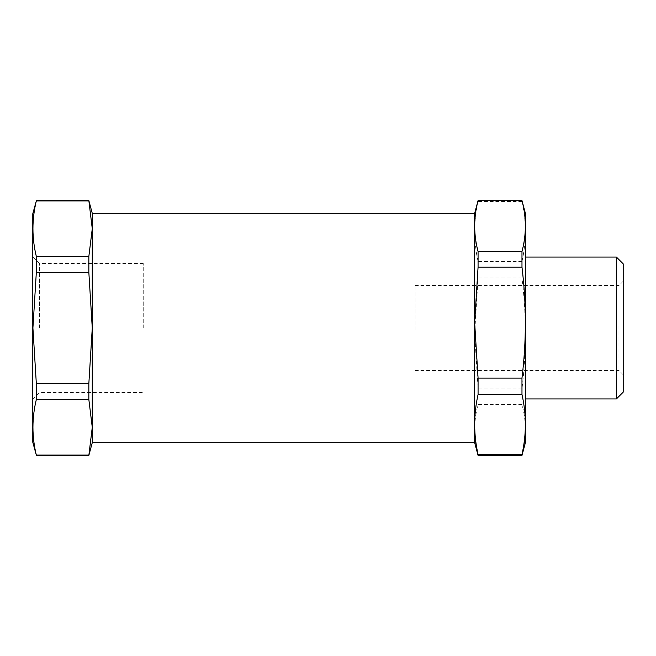 <?xml version="1.0" encoding="UTF-8"?>
<svg xmlns="http://www.w3.org/2000/svg" width="656" height="656" viewBox="0 0 656 656"><rect width="100%" height="100%" fill="white"/><g stroke="black" fill="none" stroke-linecap="round" stroke-linejoin="round"><path stroke-width="0.49" stroke-dasharray="3.28 2.46" d="M92.266 442.685L92.266 213.315M474.542 213.315L474.542 442.685M32.8 442.259L32.8 213.741M36.326 455.428L36.326 455.092C31.816 436.576 31.816 418.061 36.326 399.545L36.326 383.547L32.915 328L36.326 272.453L88.847 272.453L88.847 256.455L92.266 228.682L88.847 200.572M39.598 328L39.598 263.441L39.598 328M143.238 328L143.238 263.441L143.238 328M36.326 200.572L36.326 200.908C31.816 219.424 31.816 237.939 36.326 256.455L36.326 272.453M88.847 200.908L36.326 200.908M88.847 256.455L36.326 256.455M36.326 399.545L88.847 399.545L88.847 383.547L92.266 328L88.847 272.453M88.847 383.547L36.326 383.547M88.847 455.428L92.266 427.318L88.847 399.545M88.847 455.092L36.326 455.092M618.952 325.999L618.952 370.476L618.952 325.999M415.076 330.001L415.076 285.524L415.076 330.001M623.2 325.802L623.2 374.724L623.2 325.802M623.2 263.86L623.2 392.14M616.402 398.93L616.402 257.07M525.505 324.663L525.505 398.93L525.505 324.663M525.505 213.741L525.505 442.259M521.979 455.428L521.979 455.387C526.489 438.397 526.489 421.414 521.979 404.432L521.979 388.877C526.489 351.887 526.489 314.905 521.979 277.914L521.979 261.498C526.489 241.49 526.489 221.49 521.979 201.49L521.979 200.572M474.542 322.621L474.542 442.259L474.542 322.621M478.068 455.428L478.068 455.387C473.558 438.397 473.558 421.414 478.068 404.432L478.068 388.877L474.649 333.396L478.068 277.914L478.068 261.498C473.558 241.49 473.558 221.49 478.068 201.49L478.068 200.572M521.979 261.498L478.068 261.498M521.979 277.914L478.068 277.914M521.979 201.49L478.068 201.49M521.979 388.877L478.068 388.877M521.979 404.432L478.068 404.432M521.979 455.387L478.068 455.387M143.238 263.441L39.598 263.441L32.8 256.644M32.8 399.356L39.598 392.559L143.238 392.559M415.076 285.524L618.952 285.524L623.2 281.276M415.076 370.476L618.952 370.476L623.2 374.724"/><path stroke-width="0.98" d="M474.542 442.685L474.542 213.315L92.266 213.315L92.266 442.685L474.542 442.685M92.266 213.315L88.847 200.572L92.266 228.682L88.847 256.455L88.847 272.453L36.326 272.453L36.326 256.455C31.816 237.939 31.816 219.424 36.326 200.908L32.8 213.741L32.8 442.259L36.326 455.092C31.816 436.576 31.816 418.061 36.326 399.545L36.326 383.547L88.847 383.547L88.847 399.545L36.326 399.545M36.326 272.453L32.915 328L36.326 383.547M88.847 256.455L36.326 256.455M88.847 272.453L92.266 328L88.847 383.547M88.847 399.545L92.266 427.318L88.847 455.428L36.326 455.428M88.847 200.908L36.326 200.908M88.847 455.092L36.326 455.092M616.402 398.93L623.2 392.14L623.2 263.86L616.402 257.07L616.402 398.93L525.505 398.93M521.979 455.428L525.505 442.259L525.505 213.741L521.979 200.613C526.489 217.603 526.489 234.586 521.979 251.568L521.979 267.123C526.489 304.113 526.489 341.095 521.979 378.086L521.979 394.502C526.489 414.51 526.489 434.51 521.979 454.51L521.979 455.428L478.068 455.428L478.068 454.51C473.558 434.51 473.558 414.51 478.068 394.502L478.068 378.086L521.979 378.086M521.979 251.568L478.068 251.568L478.068 267.123L474.649 322.604L478.068 378.086M521.979 200.613L478.068 200.613C473.558 217.603 473.558 234.586 478.068 251.568M474.542 213.741L478.068 200.613M521.979 454.51L478.068 454.51M521.979 394.502L478.068 394.502M521.979 267.123L478.068 267.123M88.847 200.572L36.326 200.572M92.266 442.685L88.847 455.428M474.542 442.259L478.068 455.428M478.068 200.572L521.979 200.572M525.505 257.07L616.402 257.07"/></g></svg>

